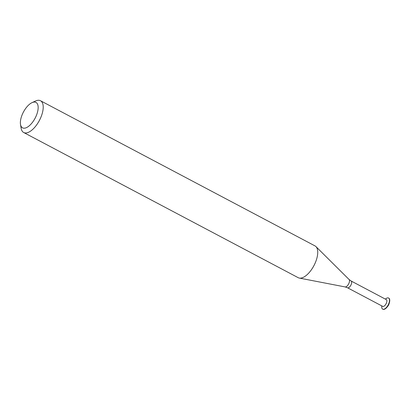 <?xml version="1.0" encoding="UTF-8"?>
<svg xmlns="http://www.w3.org/2000/svg" width="410" height="410" viewBox="0 0 410 410"><rect width="100%" height="100%" fill="white"/><g stroke="black" fill="none" stroke-linecap="round" stroke-linejoin="round"><path stroke-width="0.61" d="M382.796 309.202A6.293 2.885 -62.1 0 0 382.909 309.268A6.293 2.885 -62.1 0 0 386.814 307.403L387.553 306.552A3.833 1.758 -62.1 0 0 389.162 303.513L389.449 302.421A6.293 2.885 -62.1 0 0 388.793 298.147A6.293 2.885 -62.1 0 0 388.675 298.09M386.814 307.403A6.293 2.885 -62.1 0 0 389.449 302.421M381.802 305.901A6.293 2.885 -62.1 0 0 382.673 309.145A6.293 2.885 -62.1 0 0 388.167 304.932A6.293 2.885 -62.1 0 0 388.557 298.019A6.293 2.885 -62.1 0 0 385.39 299.126M382.709 306.383A3.833 1.758 -62.1 0 0 386.056 303.815A3.833 1.758 -62.1 0 0 386.297 299.602L351.109 280.993A3.833 1.758 -62.1 0 1 350.868 285.206A3.833 1.758 -62.1 0 1 347.521 287.774L382.709 306.383M20.946 118.439A14.381 6.596 -62.1 0 0 20.5 124.425A14.381 6.596 -62.1 0 0 29.356 125.711A14.381 6.596 -62.1 0 0 38.063 109.244A14.381 6.596 -62.1 0 0 32.016 102.649A14.381 6.596 -62.1 0 0 20.946 118.439M20.5 124.425L21.13 128.243A17.973 8.246 -62.1 0 0 23.688 132.512A17.973 8.246 -62.1 0 0 39.38 120.473A17.973 8.246 -62.1 0 0 40.493 100.732A17.973 8.246 -62.1 0 0 35.526 101.024L32.016 102.649M23.688 132.512L298.219 277.693A17.973 8.246 -62.1 0 0 299.305 278.077A17.973 8.246 -62.1 0 0 313.906 265.659A17.973 8.246 -62.1 0 0 315.951 246.6A17.973 8.246 -62.1 0 0 315.023 245.918L40.493 100.732M347.521 287.774L345.148 286.933A4.243 1.947 -62.1 0 0 348.597 284.007A4.243 1.947 -62.1 0 0 349.079 279.507L351.109 280.993M349.079 279.507L315.951 246.6M345.148 286.933L299.305 278.077"/></g></svg>
